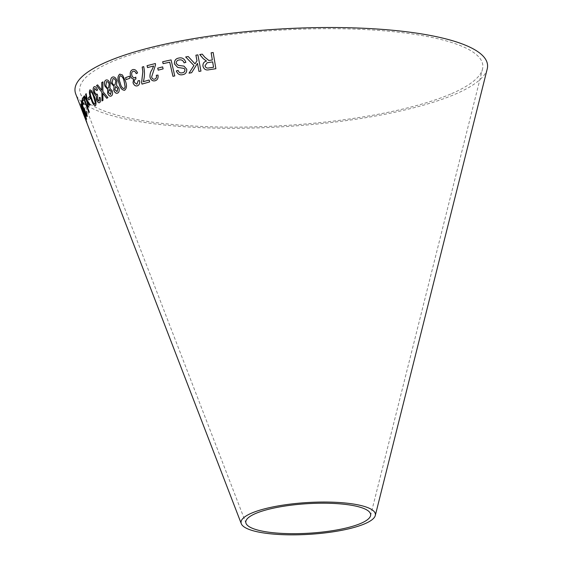 <?xml version="1.0" encoding="UTF-8"?>
<svg xmlns="http://www.w3.org/2000/svg" width="563" height="563" viewBox="0 0 563 563"><rect width="100%" height="100%" fill="white"/><g stroke="black" fill="none" stroke-linecap="round" stroke-linejoin="round"><path stroke-width="0.42" stroke-dasharray="2.81 2.11" d="M450.625 94.07A201.927 47.742 -3.5 0 1 232.962 127.132A201.927 47.742 -3.5 0 1 80.502 93.754A201.927 47.742 -3.5 0 1 278.361 30.247A201.927 47.742 -3.5 0 1 482.484 69.172A201.927 47.742 -3.5 0 1 450.625 94.07M487.22 68.96A206.677 48.868 -3.5 0 1 454.608 94.45A206.677 48.868 -3.5 0 1 231.822 128.287A206.677 48.868 -3.5 0 1 75.78 94.127M86.829 122.396L83.683 113.374M83.739 113.353L81.389 107.688M81.438 107.674L80.988 107.012M81.881 109.658L84.197 115.901M84.246 115.887L85.872 120.067M86.28 120.756L81.515 108.539M88.996 112.572L89.306 112.079M89.355 112.065L83.584 96.899M82.86 101.185L83.964 99.222M86.625 99.419L84.408 95.83L83.95 96.421M88.109 107.364L88.504 106.808M88.553 106.787L87.701 102.262M89.679 105.422L90.179 104.802M90.228 104.781L87.342 100.517M87.392 100.496L86.153 93.697M86.554 119.433L83.824 110.32M83.873 110.306L81.424 104.634M81.473 104.612L80.783 103.965M86.069 117.73L81.389 105.429M87.307 116.316L86.216 111.171M86.723 114.796L85.569 113.1M85.625 113.079L84.858 109.75M84.95 109.679L84.295 108.005M84.344 107.99L84.302 108.539C84.105 108.898 83.655 108.173 82.951 106.379L82.902 106.393M82.951 106.379L81.938 102.41M83.408 104.577L83.465 103.845M83.514 103.824C82.416 101.249 81.719 100.256 81.403 100.854M88.834 99.968L90.354 98.391L89.616 96.554M95.253 105.865L95.569 105.71C96.491 103.796 96.097 100.721 94.394 96.484L94.345 96.498M94.394 96.484L91.558 90.636M91.607 90.622L89.876 89.946M95.013 104.134C93.831 103.761 92.747 101.924 91.762 98.624C90.467 95.604 90.024 93.233 90.439 91.509L90.559 91.459M99.728 102.586C100.686 101.79 100.819 100.045 100.144 97.357L100.101 97.371M100.144 97.357L99.215 97.533M99.158 101.037L97.308 99.285M97.357 99.271L97.589 95.879M97.758 95.809L97.202 94.098M97.251 94.084L96.815 94.647L94.57 92.423M94.612 92.409L94.619 88.37M96.92 90.608L97.547 89.869M97.596 89.855C96.421 87.216 95.26 86.195 94.112 86.786M101.903 90.298L97.589 84.872M102.072 100.939L102.966 100.397M103.015 100.39L102.895 93.395M106.78 98.243L107.892 97.617M107.934 97.603L102.874 91.551M102.916 91.537L102.952 81.867M111.242 96.027C112.6 95.288 112.938 93.571 112.248 90.868L112.206 90.875M112.248 90.868L109.919 88.285M109.961 88.278L110.172 83.584M110.214 83.57C109.025 80.6 107.603 79.439 105.943 80.087M110.714 94.457L108.596 92.592L109.243 89.503M108.589 87.983C107.526 88.328 106.632 87.525 105.9 85.583L106.555 81.642M117.625 93.106C119.138 92.381 119.574 90.664 118.934 87.955L118.892 87.962M118.934 87.955L116.499 85.351M116.541 85.337L116.97 80.636M117.013 80.629C115.83 77.638 114.324 76.462 112.494 77.103M117.111 91.53L114.873 89.644L115.682 86.568M115.049 85.027C113.881 85.365 112.931 84.556 112.213 82.599L112.987 78.686M124.5 90.305L124.69 90.256C126.83 88.398 127.083 85.309 125.45 80.973L125.408 80.988M125.45 80.973L122.453 74.956M122.495 74.949L119.75 74.161M124.212 88.644C122.277 88.194 120.968 86.294 120.292 82.937C118.99 79.847 118.976 77.448 120.243 75.752M129.483 76.202L130.039 78.158M130.074 78.144L126.133 79.615M137.435 85.829C139.258 85.104 139.99 83.373 139.638 80.636L139.603 80.643M139.638 80.636L138.118 80.741M136.95 84.232L134.402 82.346M134.444 82.332C134.107 80.502 134.599 79.376 135.936 78.954L135.894 78.968M136.162 78.911L135.824 77.145M134.923 77.673C133.551 77.968 132.544 77.173 131.897 75.28L131.855 75.287M131.897 75.28C131.425 73.218 131.869 71.874 133.213 71.234M137.562 72.958L136.246 73.669M137.597 72.951C136.443 70.227 134.831 69.115 132.762 69.622L132.72 69.629M149.652 81.902L141.996 84.105M149.688 81.888L149.174 80.009M143.354 81.684C144.726 76.962 144.86 71.944 143.741 66.617L143.741 66.617M155.043 80.783L155.078 80.776C157.485 80.087 158.463 78.18 158.02 75.062L157.985 75.076M158.02 75.062L156.352 75.28M154.698 79.137C153.27 79.432 152.249 78.707 151.637 76.969L151.602 76.976M151.637 76.969L155.529 64.942M155.557 64.935L155.395 63.52M153.699 65.977L147.534 67.581M162.658 66.884L163.129 68.869M163.164 68.862L158.21 70.15M195.044 63.837L188.246 56.525L185.699 56.969M191.652 72.711L197.472 63.38M195.931 55.188L197.909 54.843L200.956 71.1M212.357 60.002L208.866 60.452L204.841 57.222L202.272 54.154L199.766 54.534M215.896 68.707L213.166 52.5M213.187 52.493L211.132 52.809M213.56 67.229L208.725 67.968C206.874 68.369 205.643 67.659 205.031 65.822L207.142 62.775M182.525 72.718L182.173 72.803M182.201 72.796C180.259 73.274 178.9 72.472 178.119 70.382L178.119 70.382M182.672 74.668L182.644 74.675C185.544 74.175 186.909 72.36 186.761 69.228L186.74 69.235M186.761 69.228L183.967 66.124M183.995 66.117L178.323 65.371M178.351 65.364L176.198 63.415M176.226 63.408C176.247 61.367 177.218 60.22 179.147 59.981M185.86 62.345L184.108 62.873M185.889 62.338C184.537 58.679 182.131 57.257 178.661 58.08L178.64 58.088M174.776 75.928L171.075 59.903M171.103 59.896L162.665 61.768M370.553 515.736L482.484 69.172M246.031 523.351L80.502 93.754"/><path stroke-width="0.84" d="M241.302 523.724L75.78 94.127A206.677 48.868 -3.5 0 1 278.291 29.128A206.677 48.868 -3.5 0 1 487.22 68.96L375.282 515.532A67.307 15.912 -3.5 0 1 364.662 523.829A67.307 15.912 -3.5 0 1 292.12 534.85A67.307 15.912 -3.5 0 1 241.302 523.724A67.307 15.912 -3.5 0 1 307.25 502.562A67.307 15.912 -3.5 0 1 375.282 515.532M174.748 75.935L171.075 59.903L162.665 61.768L163.094 63.661L169.709 62.197L172.947 76.336L174.748 75.935M184.938 69.735C184.896 71.614 183.974 72.634 182.173 72.803C180.237 73.281 178.872 72.472 178.091 70.389L176.353 70.896C177.535 74.091 179.632 75.351 182.644 74.675C185.516 74.182 186.881 72.367 186.74 69.235L183.967 66.124L178.323 65.371L176.198 63.415C176.219 61.374 177.19 60.227 179.118 59.988C181.469 59.474 183.13 60.438 184.108 62.873L185.86 62.345C184.509 58.686 182.102 57.264 178.633 58.088C175.649 58.665 174.256 60.621 174.453 63.943L177.669 67.412L184.087 68.412L184.967 69.735C184.917 71.607 184.002 72.634 182.201 72.796M204.819 57.229L202.251 54.161L199.745 54.534L203.102 58.552L206.473 61.078C203.94 61.747 202.764 63.429 202.94 66.138C203.897 69.312 205.945 70.516 209.084 69.742L215.882 68.707L213.166 52.5L211.132 52.809L212.342 60.009L208.845 60.459L204.819 57.229M185.677 56.969L193.918 65.526L189.013 73.169L191.631 72.718L197.451 63.387L198.978 71.445L200.956 71.1L197.887 54.85L195.91 55.195L196.973 60.825L195.016 63.844L188.225 56.532L185.677 56.969L193.918 65.526M157.71 68.165L158.21 70.15L163.129 68.869L162.623 66.891L157.71 68.165L158.245 70.136M157.985 75.076L156.324 75.28C156.76 77.321 156.211 78.609 154.663 79.144C153.235 79.439 152.214 78.714 151.602 76.976L155.529 64.942L155.367 63.528L147.056 65.681L147.534 67.581L153.671 65.984L152.003 69.706C150.427 71.86 149.765 74.407 150.032 77.335C151.032 80.171 152.7 81.318 155.043 80.783C157.45 80.094 158.435 78.187 157.985 75.076M141.587 82.578L141.996 84.105L149.652 81.902L149.139 80.016L143.319 81.691C144.691 76.969 144.825 71.951 143.706 66.631L142.2 67.06L142.826 71.614L141.587 82.578L142.038 84.098M137.4 85.836C139.216 85.112 139.955 83.38 139.603 80.643L138.118 80.741L136.915 84.246L134.402 82.346C134.064 80.509 134.564 79.383 135.894 78.968L135.789 77.159L134.888 77.687C133.515 77.983 132.509 77.18 131.855 75.287C131.39 73.225 131.826 71.881 133.171 71.248C134.494 71.029 135.521 71.839 136.246 73.669L137.562 72.958C136.408 70.234 134.789 69.122 132.72 69.629C130.553 70.509 129.8 72.564 130.454 75.78C131.052 77.828 132.101 78.911 133.6 79.045L133.023 82.74C134.015 85.302 135.479 86.336 137.4 85.836M125.542 77.666L126.133 79.615L130.039 78.158L129.441 76.209L125.542 77.666L126.175 79.601M125.408 80.988L122.453 74.956L119.708 74.175C117.618 76.005 117.4 79.087 119.053 83.408C120.116 87.941 121.981 90.228 124.648 90.263C126.788 88.405 127.041 85.316 125.408 80.988M119.954 74.105L119.75 74.161C117.66 75.998 117.442 79.073 119.089 83.401L119.053 83.408M113.733 90.115C114.746 92.684 116.034 93.683 117.583 93.113C119.096 92.395 119.532 90.678 118.892 87.962L116.499 85.351L116.97 80.636C115.788 77.652 114.282 76.477 112.452 77.11C110.749 77.983 110.299 79.981 111.094 83.099L114.007 86.42L113.782 90.101C114.796 92.67 116.077 93.669 117.625 93.106M112.494 77.103L112.494 77.103C110.791 77.968 110.341 79.967 111.143 83.092L111.094 83.099M107.575 93.078C108.596 95.626 109.799 96.618 111.2 96.041C112.558 95.302 112.889 93.578 112.206 90.875L109.919 88.285L110.172 83.584C108.983 80.615 107.554 79.453 105.9 80.101C104.38 80.988 104.042 82.986 104.894 86.097L107.681 89.383L107.617 93.064C108.638 95.619 109.848 96.604 111.242 96.027M106.231 80.002L105.943 80.087C104.422 80.973 104.085 82.972 104.936 86.083L104.894 86.097M97.589 84.872L96.519 85.506L101.861 92.262L102.023 100.953L102.966 100.397L102.853 93.402L106.738 98.258L107.892 97.617L102.874 91.551L102.909 81.881L101.734 82.529L101.854 90.312L97.589 84.872M97.251 94.084L96.766 94.661L94.57 92.423L94.619 88.37L96.871 90.622L97.547 89.869C96.372 87.23 95.21 86.209 94.07 86.801C92.951 87.765 92.881 89.827 93.852 92.979L96.252 96.062L96.576 99.735C97.603 102.227 98.638 103.184 99.679 102.6C100.636 101.804 100.777 100.059 100.101 97.371L99.215 97.533L98.905 101.136L97.308 99.285L97.716 95.823L97.202 94.098L96.569 94.739M94.112 86.786L94.45 86.66L94.112 86.786C93.001 87.751 92.93 89.813 93.901 92.965L93.852 92.979M94.345 96.498L91.558 90.636L89.827 89.96C88.975 91.853 89.411 94.915 91.129 99.137C92.543 103.592 94.007 105.788 95.52 105.724C96.442 103.81 96.048 100.735 94.345 96.498M90.157 89.798L89.876 89.946C89.024 91.839 89.461 94.901 91.178 99.123L91.129 99.137M88.095 98.138L88.799 100.017L90.305 98.405L89.608 96.526L88.095 98.138L88.848 99.996M86.266 111.157L86.674 114.81L85.569 113.1L84.253 108.56C84.056 108.912 83.605 108.195 82.902 106.393L81.938 102.41L83.359 104.598L83.465 103.845C82.367 101.263 81.663 100.27 81.353 100.876C81.178 101.84 81.649 103.866 82.789 106.949L84.401 109.94L85.421 113.557C86.399 115.992 87.005 116.914 87.258 116.33L86.216 111.171L86.611 114.901M81.536 100.686L81.403 100.854C81.227 101.826 81.705 103.852 82.838 106.928L82.789 106.949M84.344 107.99L84.154 108.673M83.824 110.32L80.734 103.979L83.641 112.882C85.238 117.203 86.23 119.335 86.603 119.279L83.824 110.32M80.783 103.965L83.641 112.882M83.901 96.435L86.899 101.199L88.06 107.385L88.504 106.808L87.652 102.276L89.63 105.436L90.179 104.802L87.342 100.517L86.153 93.697L85.611 94.31L86.575 99.433L84.351 95.844L83.901 96.435L86.899 101.199M89.306 112.079L83.584 96.899L82.135 99.412L82.81 101.199L83.908 99.236L88.961 112.628L89.306 112.079M83.683 113.374L80.938 107.033L86.815 122.305L83.683 113.374M80.931 106.85L81.881 109.658M360.679 523.449A62.549 14.793 -3.5 0 1 293.253 533.689A62.549 14.793 -3.5 0 1 246.031 523.351A62.549 14.793 -3.5 0 1 307.321 503.681A62.549 14.793 -3.5 0 1 370.553 515.736A62.549 14.793 -3.5 0 1 360.679 523.449M85.872 120.067L86.829 122.396M85.773 119.159L81.515 108.539L86.28 120.756M83.796 113.86L85.724 119.18M81.515 108.539L83.746 113.881M83.634 96.885L82.135 99.412M82.184 99.391L82.86 101.185M89.01 112.614L83.908 99.236M84.408 95.83L83.95 96.421M86.948 101.185L88.109 107.364M89.679 105.422L87.652 102.276M86.202 93.683L85.611 94.31M85.66 94.295L86.575 99.433M83.697 112.86C85.294 117.188 86.28 119.321 86.653 119.257M81.368 105.478L83.796 110.812L85.998 117.801M81.389 105.429L86.026 117.808M86.069 117.73L81.318 105.492M82.838 106.928L84.45 109.926L85.477 113.536C86.449 115.971 87.061 116.9 87.307 116.316M81.994 102.396L83.408 104.577M89.658 96.512L88.145 98.124M91.178 99.123C92.592 103.578 94.056 105.774 95.569 105.71M90.439 91.509C91.649 91.889 92.747 93.725 93.732 97.005L95.288 102.48L94.83 104.204M90.559 91.459L90.39 91.523C91.607 91.91 92.698 93.739 93.683 97.019L95.238 102.494L94.858 104.197M95.013 104.134L94.964 104.148C93.782 103.775 92.698 101.938 91.713 98.645C90.418 95.619 89.974 93.247 90.39 91.523M93.901 92.965L96.301 96.048L96.625 99.721C97.652 102.213 98.687 103.17 99.728 102.586M99.264 97.519L99.158 101.037M94.668 88.363L96.92 90.608M97.638 84.858L96.519 85.506M96.569 85.492L101.861 92.262M101.903 92.248L102.072 100.939M106.78 98.243L102.853 93.402M102.952 81.867L101.734 82.529M101.776 82.515L101.79 88.954M101.833 88.94L101.854 90.312M104.936 86.083L107.723 89.369L107.617 93.064M109.074 89.559L111.235 91.431L110.552 94.507M109.243 89.503L111.192 91.445L110.51 94.514M106.456 81.67C107.519 81.325 108.42 82.121 109.166 84.063L108.539 87.99C107.484 88.342 106.59 87.539 105.851 85.597L106.534 81.642M108.589 87.983L109.166 84.063M106.407 81.677C107.477 81.339 108.377 82.135 109.123 84.077M110.714 94.457L108.553 92.606L109.032 89.573M111.143 83.092L114.05 86.406L113.782 90.101M115.521 86.611L117.808 88.511L116.963 91.572L114.831 89.658L115.682 86.568M115.049 85.027L115.007 85.034C113.839 85.372 112.889 84.563 112.171 82.606L112.987 78.686C114.162 78.348 115.112 79.158 115.851 81.114L114.887 85.069M115.851 81.114L114.908 85.062M112.945 78.7C114.12 78.363 115.07 79.172 115.809 81.121M117.111 91.53L117.808 88.511M115.478 86.625L117.766 88.518M119.089 83.401C120.158 87.934 122.023 90.214 124.69 90.256M120.201 75.766L120.243 75.752C122.199 76.223 123.515 78.123 124.191 81.452L125.19 87.012L124.17 88.658C122.234 88.201 120.925 86.301 120.25 82.951C118.948 79.855 118.934 77.462 120.201 75.766C122.157 76.23 123.473 78.13 124.149 81.466L125.148 87.026L124.17 88.658M129.483 76.202L125.577 77.659M132.762 69.622C130.588 70.502 129.835 72.55 130.496 75.773C131.095 77.821 132.136 78.904 133.635 79.031L133.058 82.733C134.057 85.294 135.514 86.329 137.435 85.829M138.153 80.727L136.915 84.246M135.824 77.145L134.888 77.687M136.288 73.654C135.556 71.832 134.529 71.022 133.213 71.234L133.171 71.248M143.741 66.617L142.235 67.053L142.861 71.6L141.623 82.571M149.174 80.009L143.319 81.691M156.352 75.273C156.796 77.307 156.247 78.595 154.698 79.137L154.663 79.144M155.395 63.52L147.056 65.681M147.091 65.674L147.569 67.567M152.003 69.706L153.671 65.984M152.038 69.699C150.455 71.853 149.8 74.393 150.068 77.328L150.032 77.335M150.068 77.328C151.067 80.164 152.735 81.311 155.078 80.776M162.658 66.884L157.739 68.158M193.939 65.519L189.013 73.169L191.652 72.711M200.97 71.093L198.978 71.445L197.451 63.387M195.931 55.188L196.994 60.825L195.016 63.844M199.759 54.527L203.102 58.552M203.123 58.545L206.473 61.078C203.961 61.74 202.786 63.429 202.961 66.131L202.94 66.138M202.961 66.131C203.919 69.312 205.967 70.509 209.105 69.742L209.084 69.742M209.105 69.742L215.896 68.707M211.146 52.809L212.342 60.009M207.128 62.775L212.673 61.86L213.56 67.229L208.704 67.968C206.853 68.376 205.622 67.659 205.009 65.829L207.128 62.775L212.652 61.867L213.546 67.236M178.661 58.08C175.677 58.658 174.284 60.614 174.481 63.936L177.69 67.405L184.108 68.412L184.967 69.735M178.119 70.382L176.353 70.896M176.381 70.889C177.563 74.084 179.66 75.343 182.672 74.668M184.136 62.866C183.151 60.431 181.49 59.467 179.147 59.981L179.118 59.988M162.693 61.761L163.122 63.654L169.737 62.19L172.975 76.329L174.776 75.928"/></g></svg>
